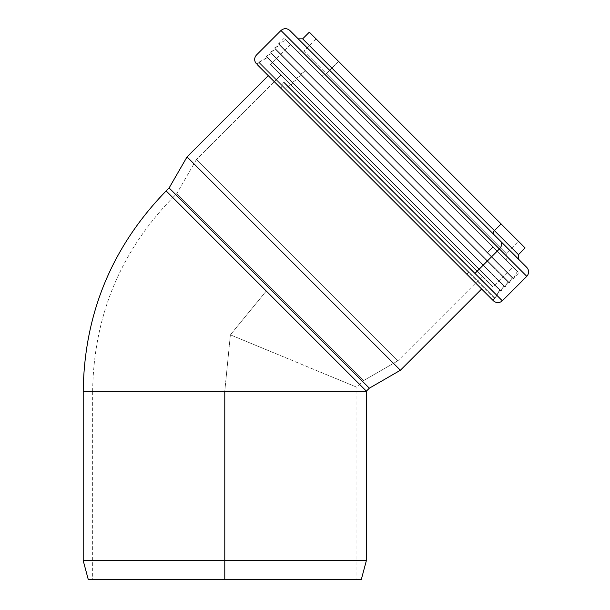<?xml version="1.0" encoding="UTF-8"?>
<svg xmlns="http://www.w3.org/2000/svg" width="610" height="610" viewBox="0 0 610 610"><rect width="100%" height="100%" fill="white"/><g stroke="black" fill="none" stroke-linecap="round" stroke-linejoin="round"><path stroke-width="0.46" stroke-dasharray="3.05 2.29" d="M285.899 39.886L517.41 271.397L285.899 39.886L517.41 271.397L513.338 278.45L278.846 43.958L513.338 278.45L517.41 271.397L285.899 39.886L278.846 43.958L513.338 278.45L278.846 43.958M512.896 266.883L290.413 44.408L512.896 266.883L290.413 44.408L512.896 266.883L290.413 44.408L512.896 266.883L492.872 286.906L270.39 64.431L492.872 286.906L270.39 64.431L492.872 286.906L270.39 64.431L492.872 286.906L512.896 266.883M259.12 62.35L494.946 298.176L259.12 62.35L494.946 298.176L259.12 62.35L257.046 64.431L492.872 300.257L257.046 64.431L492.872 300.257L257.046 64.431L259.12 62.35L494.946 298.176L259.12 62.35L267.546 57.485L500.924 290.863L266.44 56.379L500.924 290.863L503.951 285.617L495.114 276.772L503.951 285.617L500.924 290.863L267.546 57.485L499.811 289.758L494.946 298.176L499.811 289.758L267.546 57.485M361.311 579.5L88.259 579.5M196.42 159.538L176.664 193.751L363.545 380.632L176.664 193.751L363.545 380.632L397.758 360.884L196.42 159.538L397.758 360.884L196.42 159.538L397.758 360.884L196.42 159.538L280.958 74.992L482.304 276.338L280.958 74.992L482.304 276.338L280.958 74.992L196.42 159.538L397.758 360.884L363.545 380.632L176.664 193.751L172.813 197.602L266.257 291.046L230.389 334.837L266.257 291.046L172.813 197.602C120.467 251.511 93.742 316.026 92.636 391.162L224.785 391.162L230.389 334.837L224.785 391.162L92.636 391.162L224.785 391.162L92.636 391.162L224.785 391.162L224.785 579.5L224.785 391.162L92.636 391.162L92.636 579.5L356.934 579.5L92.636 579.5L356.934 579.5L224.785 579.5L356.934 579.5L356.934 387.251L230.389 334.837L279.212 355.058L230.389 334.837L224.785 391.162L83.204 391.162L366.366 391.162L166.141 190.93L366.366 391.162L83.204 391.162L366.366 391.162L166.141 190.93L366.366 391.162M224.785 560.62L366.366 560.62L224.785 560.62M187.041 156.9L400.396 370.255M268.278 75.663L481.633 289.018L268.278 75.663M369.34 388.189L169.115 187.956L369.34 388.189M224.785 391.162L230.389 334.837L266.257 291.046L172.813 197.602L266.257 291.046L172.813 197.602L266.257 291.046L230.389 334.837L356.934 387.251L363.545 380.632L356.934 387.251M224.785 579.5L361.311 579.5L224.785 579.5M257.046 64.431L492.872 300.257L257.046 64.431M481.633 289.018L276.399 83.783L481.633 289.018M279.959 45.071L512.225 277.337L279.959 45.071L512.225 277.337L509.197 282.59L274.713 48.098L509.197 282.59L512.225 277.337L279.959 45.071L274.713 48.098L509.197 282.59L274.713 48.098M275.819 49.212L508.092 281.477L275.819 49.212L508.092 281.477L505.057 286.723L270.573 52.239L505.057 286.723L508.092 281.477L275.819 49.212L270.573 52.239L505.057 286.723L270.573 52.239M271.686 53.352L503.951 285.617L271.686 53.352L266.44 56.379L338.809 128.756L266.44 56.379M257.138 64.523L493.093 300.478L494.931 298.641L258.663 62.365L284.977 88.686L293.006 83.425L473.878 264.29L293.006 83.425L284.977 88.686L468.617 272.319L284.977 88.686L468.617 272.319L466.78 274.157L492.445 299.83L257.473 64.851L493.093 300.478M526.148 266.791L290.512 31.148M518.454 259.097L298.206 38.842M499.415 248.956L308.34 57.881L499.415 248.956M474.946 273.425L502.327 300.814M524.539 247.378L309.918 32.765M338.55 61.396L518.454 241.301L506.224 253.531L303.765 51.08L297.093 51.08L506.224 260.211L506.224 253.531L326.312 73.627L483.669 230.984L326.312 73.627L338.55 61.396L495.907 218.746L338.55 61.396L326.312 73.627L303.765 51.08L316.003 38.842L338.55 61.396M501.092 223.939L333.365 56.204L501.092 223.939M494.42 230.61L326.693 62.883L494.42 230.61M293.006 83.425L267.088 57.5L258.663 62.365L256.825 64.203L449.928 257.313L283.139 90.524L466.78 274.157L468.617 272.319L494.931 298.641L499.796 290.215L267.721 58.141L473.878 264.29M468.617 272.319L284.977 88.686M474.74 265.159L266.616 57.035L500.909 291.328L503.951 286.06L271.877 53.985L297.161 79.269L292.144 82.556L297.161 79.269L478.026 260.142M292.144 82.556L265.975 56.387L271.236 53.352L297.161 79.269M478.888 261.004L270.779 52.887L505.057 287.173L508.092 281.919L276.017 49.852L301.294 75.129L296.3 78.408L301.294 75.129L482.167 256.002M296.3 78.408L270.131 52.239L275.377 49.212L301.294 75.129M483.029 256.863L274.912 48.747L509.197 283.032L512.225 277.786L424.293 189.847L280.15 45.712L305.435 70.996L300.433 74.267L305.435 70.996L486.307 251.861M300.433 74.267L274.271 48.098L279.517 45.071L305.435 70.996M487.169 252.731L279.044 44.606L513.338 278.9L519.125 273.112L284.184 38.178L278.404 43.958L487.169 252.731L304.573 70.127L487.169 252.731L492.956 246.943L310.353 64.347L492.956 246.943L487.169 252.731M492.956 246.943L284.832 38.819L492.956 246.943M493.429 300.814L282.88 90.265A6.291 4.888 135 0 1 283.871 82.358A6.291 4.888 -45 0 0 282.88 90.265L256.49 63.875M500.406 241.049L316.254 56.89L500.406 241.049M326.312 73.627L483.669 230.984L326.312 73.627A4.72 3.668 135 0 1 320.387 74.374L482.929 236.916L320.387 74.374A4.72 3.668 -45 0 0 326.312 73.627M494.946 298.176L492.872 300.257M482.304 276.338L397.758 360.884M290.413 44.408L270.39 64.431"/><path stroke-width="0.91" d="M224.785 579.5L361.311 579.5L224.785 579.5L224.785 560.62L366.366 560.62L224.785 560.62L224.785 391.162L224.785 560.62L83.204 560.62L224.785 560.62L224.785 579.5L88.259 579.5L224.785 579.5M361.311 579.5L366.366 560.62L366.366 391.162L166.141 190.93L366.366 391.162L369.34 388.189L169.115 187.956L369.34 388.189L400.396 370.255L369.34 388.189L366.366 391.162L83.204 391.162L366.366 391.162L166.141 190.93L366.366 391.162L83.204 391.162L83.204 560.62L88.259 579.5M481.633 289.018L400.396 370.255L379.062 348.92L187.041 156.9L400.396 370.255L187.041 156.9L268.278 75.663L187.041 156.9L169.115 187.956L166.141 190.93C112.004 246.699 84.355 313.448 83.204 391.162M492.773 300.158L257.138 64.523M290.512 31.148L526.148 266.791M283.871 82.358L474.946 273.425L283.871 82.358L474.946 273.425L499.415 248.956L526.796 276.338L481.892 231.426L280.958 30.5L499.415 248.956L474.946 273.425L502.327 300.814C499.361 303.246 496.395 303.246 493.429 300.814M309.918 32.765L524.539 247.378M298.206 38.842L302.651 38.842L494.42 230.61L501.092 223.939L494.42 230.61L518.454 254.644L525.134 247.973L309.323 32.17L302.651 38.842L518.454 254.644L518.454 259.097M282.88 90.265L467.039 274.416L282.88 90.265M502.327 300.814L526.796 276.338C529.236 273.371 529.236 270.405 526.796 267.439L500.406 241.049A6.291 4.888 135 0 1 499.415 248.956A6.291 4.888 -45 0 0 500.406 241.049L289.857 30.5C286.891 28.068 283.924 28.068 280.958 30.5L256.49 54.976C254.05 57.942 254.05 60.908 256.49 63.875M494.42 230.61A3.149 2.448 -45 0 0 493.925 234.56A3.149 2.448 135 0 1 494.42 230.61"/></g></svg>
